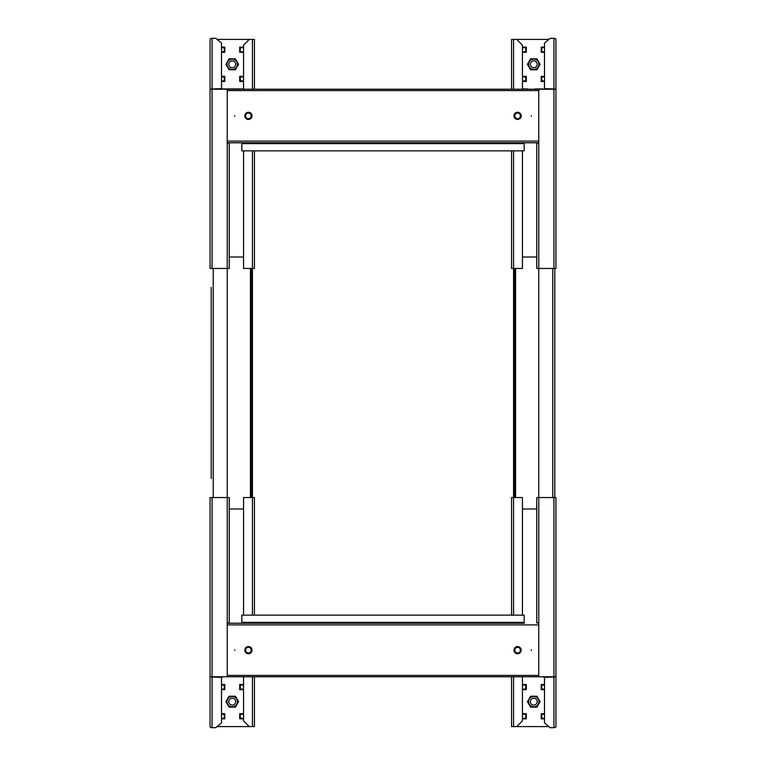 <?xml version="1.0" encoding="UTF-8"?>
<svg xmlns="http://www.w3.org/2000/svg" width="766" height="766" viewBox="0 0 766 766"><rect width="100%" height="100%" fill="white"/><g stroke="black" fill="none" stroke-linecap="round" stroke-linejoin="round"><path stroke-width="1.15" d="M531.317 649.865L531.317 650.43L531.317 649.865M234.683 649.865L234.683 650.43L234.683 649.865M517.577 653.752A3.61 3.61 0 0 1 513.967 650.143A3.61 3.61 0 0 1 517.577 646.542A3.61 3.61 0 0 1 521.186 650.143A3.61 3.61 0 0 1 517.577 653.752M517.577 652.948A2.805 2.805 0 0 1 514.771 650.143A2.805 2.805 0 0 1 517.577 647.337A2.805 2.805 0 0 1 520.382 650.143A2.805 2.805 0 0 1 517.577 652.948M248.423 653.752A3.61 3.61 0 0 1 244.814 650.143A3.61 3.61 0 0 1 248.423 646.542A3.61 3.61 0 0 1 252.033 650.143A3.61 3.61 0 0 1 248.423 653.752M248.423 652.948A2.805 2.805 0 0 1 245.618 650.143A2.805 2.805 0 0 1 248.423 647.337A2.805 2.805 0 0 1 251.229 650.143A2.805 2.805 0 0 1 248.423 652.948M524.164 623.227L227.234 623.227L524.164 623.227L524.164 622.375L241.836 622.375L241.836 623.227M211.205 676.78L554.795 676.78M241.836 622.375L241.836 615.155L524.164 615.155L524.164 622.375M511.564 677.058L511.564 726.599L548.896 726.599M544.492 718.862L541.198 718.862L541.198 713.711L544.492 713.711M522.441 684.507L526.309 684.507L526.309 689.659L522.441 689.659M544.492 689.659L541.198 689.659L541.198 684.507L544.492 684.507M536.909 696.217L540.068 701.685L536.909 707.152L530.599 707.152L527.439 701.685L530.599 696.217L536.909 696.217M522.441 713.711L526.309 713.711L526.309 718.862L522.441 718.862M555.944 506.977L555.944 499.537M555.944 622.95L555.944 633.539M511.564 615.155L511.564 497.536L522.441 497.536L522.441 615.155M538.766 622.95L538.766 497.536L536.755 497.536L536.755 622.95L538.766 622.95L538.766 676.78L555.944 676.78L555.944 726.599A2.001 1.101 180 0 1 553.942 727.7L553.942 677.336L555.944 676.206L555.944 633.31M555.944 676.206L555.944 726.599M516.715 726.599L522.441 720.873L522.441 677.058M553.942 727.7L550.218 727.7L544.492 722.922L544.492 677.336L553.942 677.058M531.173 706.166A5.171 5.171 0 0 1 529.277 699.099A5.171 5.171 0 0 1 536.334 697.213A5.171 5.171 0 0 1 538.23 704.27A5.171 5.171 0 0 1 531.173 706.166M536.889 696.246L530.608 696.246L527.468 701.685L530.608 707.123L536.889 707.123L540.04 701.685L536.889 696.246M544.492 718.297L541.773 718.297L541.773 714.285L544.492 714.285M544.492 689.084L541.773 689.084L541.773 685.082L544.492 685.082M522.441 685.082L525.735 685.082L525.735 689.084L522.441 689.084M522.441 714.285L525.735 714.285L525.735 718.297L522.441 718.297M254.436 726.599L254.436 677.058L254.436 726.599L217.104 726.599M221.508 718.862L224.802 718.862L224.802 713.711L221.508 713.711M243.559 684.507L239.691 684.507L239.691 689.659L243.559 689.659M221.508 689.659L224.802 689.659L224.802 684.507L221.508 684.507M229.091 696.217L225.932 701.685L229.091 707.152L235.401 707.152L238.561 701.685L235.401 696.217L229.091 696.217M243.559 713.711L239.691 713.711L239.691 718.862L243.559 718.862M254.436 497.536L254.436 615.155L254.436 497.536L243.559 497.536L243.559 615.155M227.234 143.05L229.245 143.05L229.245 268.464L210.056 268.464L210.056 89.22L227.234 89.22L227.234 497.536L229.245 497.536L229.245 622.95L227.234 622.95L227.234 676.78L210.056 676.78L210.056 726.599A2.001 1.101 0 0 0 212.058 727.7L212.058 677.336L210.056 676.206M249.285 726.599L243.559 720.873L243.559 677.058M212.058 727.7L215.782 727.7L221.508 722.922L221.508 677.336L212.058 677.058M229.666 706.166A5.171 5.171 0 0 1 227.77 699.099A5.171 5.171 0 0 1 234.827 697.213A5.171 5.171 0 0 1 236.723 704.27A5.171 5.171 0 0 1 229.666 706.166M235.392 696.246L229.111 696.246L225.96 701.685L229.111 707.123L235.392 707.123L238.532 701.685L235.392 696.246M233.965 698.707A3.437 3.437 0 0 0 229.273 699.971A3.437 3.437 0 0 0 230.528 704.663M243.559 718.297L240.265 718.297L240.265 714.285L243.559 714.285M243.559 689.084L240.265 689.084L240.265 685.082L243.559 685.082M221.508 685.082L224.227 685.082L224.227 689.084L221.508 689.084M221.508 714.285L224.227 714.285L224.227 718.297L221.508 718.297M522.441 508.988L536.755 508.988M522.441 257.012L536.755 257.012M513.565 615.155L513.565 268.464L522.441 268.464L522.441 150.845M514.714 497.536L514.714 268.464M555.944 676.78L555.944 497.536L538.766 497.536L538.766 268.464L555.944 268.464L555.944 39.401A2.001 1.101 180 0 0 553.942 38.3L553.942 88.664L555.944 89.794M554.795 497.536L554.795 268.464M210.056 676.78L210.056 497.536L227.234 497.536L227.234 622.95M530.599 703.054A3.437 3.437 0 0 0 535.118 704.835A3.437 3.437 0 0 0 536.909 700.325A3.437 3.437 0 0 0 532.389 698.535A3.437 3.437 0 0 0 530.599 703.054M229.178 703.226A3.437 3.437 0 0 0 233.783 704.758A3.437 3.437 0 0 0 235.315 700.143A3.437 3.437 0 0 0 230.71 698.611A3.437 3.437 0 0 0 229.178 703.226M550.505 677.058L543.056 677.058M222.944 677.058L215.495 677.058M211.205 287.365L211.205 478.635M243.559 257.012L229.245 257.012M243.559 508.988L229.245 508.988M211.205 295.379L211.205 315.994M211.205 324.018L211.205 344.633M211.205 352.647L211.205 373.262M211.205 381.286L211.205 384.714M211.205 392.738L211.205 413.353M211.205 421.367L211.205 441.982M211.205 450.006L211.205 470.621M254.436 150.845L254.436 268.464L252.435 268.464L252.435 615.155M251.286 268.464L251.286 497.536M215.495 88.942L242.698 88.942M238.398 142.773L230.959 142.773M227.234 142.773L538.766 142.773L524.164 142.773L524.164 150.845L241.836 150.845L241.836 143.625L524.164 143.625M536.822 62.774A3.437 3.437 0 0 0 532.217 61.242A3.437 3.437 0 0 0 530.685 65.857A3.437 3.437 0 0 0 535.29 67.389A3.437 3.437 0 0 0 536.822 62.774M235.401 62.946A3.437 3.437 0 0 0 230.882 61.165A3.437 3.437 0 0 0 229.091 65.675A3.437 3.437 0 0 0 233.611 67.465A3.437 3.437 0 0 0 235.401 62.946A3.437 3.437 0 0 1 230.528 67.293M538.766 143.05L538.766 268.464L536.755 268.464L536.755 143.05L538.766 143.05L538.766 89.22L555.944 89.22M511.564 39.401L511.564 88.942L511.564 39.401L548.896 39.401M544.492 47.138L541.198 47.138L541.198 52.289L544.492 52.289M522.441 81.493L526.309 81.493L526.309 76.341L522.441 76.341M544.492 76.341L541.198 76.341L541.198 81.493L544.492 81.493M536.909 69.783L540.068 64.315L536.909 58.848L530.599 58.848L527.439 64.315L530.599 69.783L536.909 69.783M522.441 52.289L526.309 52.289L526.309 47.138L522.441 47.138M511.564 268.464L511.564 150.845L511.564 268.464L513.565 268.464L513.565 150.845M516.715 39.401L522.441 45.127L522.441 88.942M553.942 38.3L550.218 38.3L544.492 43.078L544.492 88.664L553.942 88.942M536.334 59.834A5.171 5.171 0 0 1 538.23 66.901A5.171 5.171 0 0 1 531.173 68.787A5.171 5.171 0 0 1 529.277 61.73A5.171 5.171 0 0 1 536.334 59.834M530.608 69.754L536.889 69.754L540.04 64.315L536.889 58.877L530.608 58.877L527.468 64.315L530.608 69.754M522.441 47.703L525.735 47.703L525.735 51.715L522.441 51.715M522.441 76.916L525.735 76.916L525.735 80.918L522.441 80.918M544.492 80.918L541.773 80.918L541.773 76.916L544.492 76.916M544.492 51.715L541.773 51.715L541.773 47.703L544.492 47.703M254.436 88.942L254.436 39.401L217.104 39.401M221.508 47.138L224.802 47.138L224.802 52.289L221.508 52.289M243.559 81.493L239.691 81.493L239.691 76.341L243.559 76.341M221.508 76.341L224.802 76.341L224.802 81.493L221.508 81.493M229.091 69.783L225.932 64.315L229.091 58.848L235.401 58.848L238.561 64.315L235.401 69.783L229.091 69.783M243.559 52.289L239.691 52.289L239.691 47.138L243.559 47.138M210.056 39.401L210.056 89.22L210.056 39.401A2.001 1.101 0 0 1 212.058 38.3L212.058 88.664L210.056 89.794M249.285 39.401L243.559 45.127L243.559 88.942M243.559 150.845L243.559 268.464L252.435 268.464L252.435 150.845M212.058 38.3L215.782 38.3L221.508 43.078L221.508 88.664L212.058 88.942M234.827 59.834A5.171 5.171 0 0 1 236.723 66.901A5.171 5.171 0 0 1 229.666 68.787A5.171 5.171 0 0 1 227.77 61.73A5.171 5.171 0 0 1 234.827 59.834M229.111 69.754L235.392 69.754L238.532 64.315L235.392 58.877L229.111 58.877L225.96 64.315L229.111 69.754M221.508 47.703L224.227 47.703L224.227 51.715L221.508 51.715M221.508 76.916L224.227 76.916L224.227 80.918L221.508 80.918M243.559 80.918L240.265 80.918L240.265 76.916L243.559 76.916M243.559 51.715L240.265 51.715L240.265 47.703L243.559 47.703M523.302 88.942L527.602 88.942M535.041 88.942L543.056 88.942M234.683 116.135L234.683 115.57L234.683 116.135M531.317 116.135L531.317 115.57L531.317 116.135M248.423 112.248A3.61 3.61 0 0 1 252.033 115.858A3.61 3.61 0 0 1 248.423 119.458A3.61 3.61 0 0 1 244.814 115.858A3.61 3.61 0 0 1 248.423 112.248M248.423 113.052A2.805 2.805 0 0 1 251.229 115.858A2.805 2.805 0 0 1 248.423 118.663A2.805 2.805 0 0 1 245.618 115.858A2.805 2.805 0 0 1 248.423 113.052M517.577 112.248A3.61 3.61 0 0 1 521.186 115.858A3.61 3.61 0 0 1 517.577 119.458A3.61 3.61 0 0 1 513.967 115.858A3.61 3.61 0 0 1 517.577 112.248M517.577 113.052A2.805 2.805 0 0 1 520.382 115.858A2.805 2.805 0 0 1 517.577 118.663A2.805 2.805 0 0 1 514.771 115.858A2.805 2.805 0 0 1 517.577 113.052M554.795 89.22L211.205 89.22M241.836 142.773L241.836 143.625M538.766 624.893L227.234 624.893M227.234 675.401L538.766 675.401M513.565 726.599L513.565 677.058M252.435 726.599L252.435 677.058M515.575 497.536L515.575 268.464M552.793 497.536L552.793 268.464M212.058 676.78L212.058 497.536M553.942 676.78L553.942 497.536M213.207 268.464L213.207 497.536M250.425 268.464L250.425 497.536M212.058 89.22L212.058 268.464M553.942 89.22L553.942 268.464M513.565 39.401L513.565 88.942M252.435 39.401L252.435 88.942M227.234 141.107L538.766 141.107M538.766 90.599L227.234 90.599"/></g></svg>
